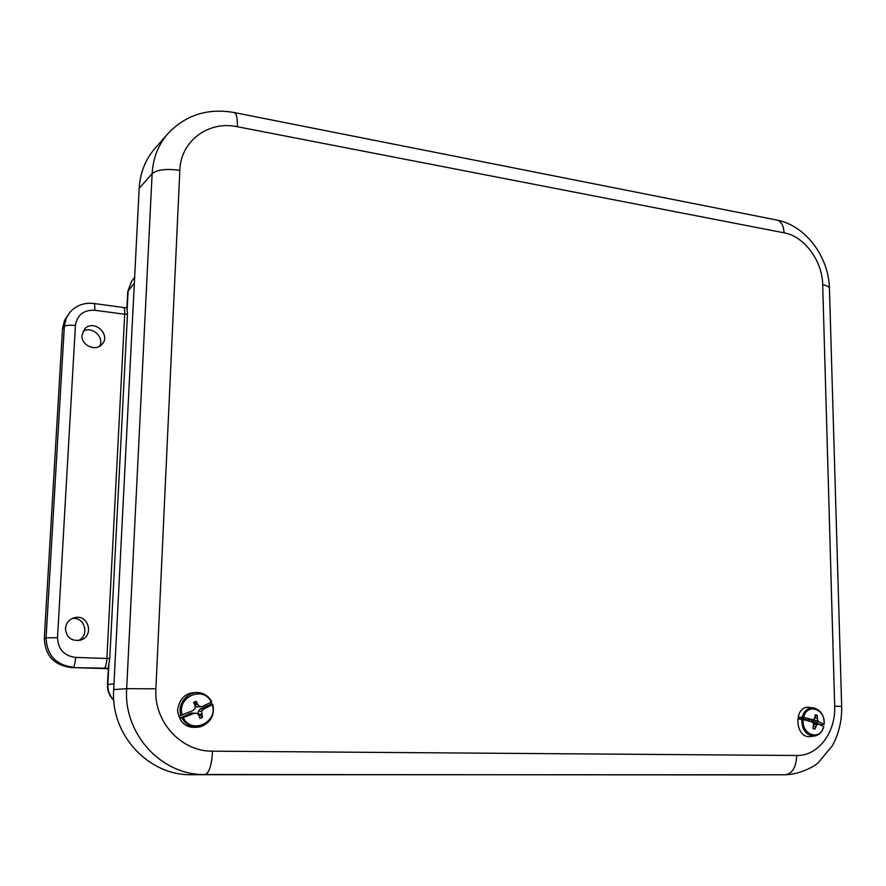 <?xml version="1.0" encoding="UTF-8"?>
<svg xmlns="http://www.w3.org/2000/svg" width="886" height="886" viewBox="0 0 886 886"><rect width="100%" height="100%" fill="white"/><g stroke="black" fill="none" stroke-linecap="round" stroke-linejoin="round"><path stroke-width="1.33" d="M65.442 628.517C66.085 623.013 69.064 619.425 74.391 617.752C88.7 613.577 94.68 636.746 80.172 640.213C71.257 641.276 66.35 637.377 65.442 628.517M78.223 640.589C89.918 635.705 84.912 616.756 72.386 618.461M82.021 335.273L84.746 328.916C93.783 318.694 111.558 334.753 101.945 344.355C95.677 351.941 80.958 345.296 82.021 335.273M99.686 346.182C104.703 337.101 91.911 325.616 83.062 331.32M126.897 307.974L127.484 313.987L124.704 314.253C124.848 310.045 124.472 307.796 123.553 307.508L93.872 303.488M71.234 667.557L104.293 668.21C105.589 667.457 106.453 664.212 106.885 658.475L75.609 657.423C64.069 655.873 58.044 649.305 57.512 637.71L75.421 325.505C77.182 314.907 83.627 309.834 94.78 310.255C94.957 306.013 94.625 303.754 93.772 303.477C84.026 302.436 76.019 305.448 69.761 312.514L64.545 320.234L62.518 328.673L44.311 638.297C45.075 655.551 54.057 665.308 71.234 667.557L108.302 668.697M94.78 310.255L124.704 314.253L106.885 658.475L109.764 658.464L108.38 667.092M167.266 134.362L155.371 147.962C145.537 159.115 140.132 172.571 139.168 188.353L113.685 689.607C110.362 734.826 148.626 775.848 191.653 774.696L785.251 774.785M197.755 714.138L198.298 713.751L202.54 717.306L199.937 718.468L198.874 715.345L196.947 713.296L191.132 713.031L179.924 717.981L179.116 715.932L192.96 710.605L195.053 708.479L195.031 705.533L193.635 702.399L196.249 701.258L194.898 705.068L196.659 706.884L199.693 706.84L202.506 706.386L211.787 701.911C209.705 697.703 206.449 694.868 202.063 693.384C206.438 694.868 209.672 697.703 211.787 701.911M198.298 713.751L198.331 711.137L200.491 708.878L211.544 703.982L210.957 702.41M196.659 706.884L202.506 706.386M196.249 701.258L197.678 704.37L199.738 706.419M200.745 726.62L200.07 726.83C187.112 729.2 179.603 723.696 177.543 710.306C179.758 696.861 187.311 691.058 200.192 692.896L200.48 692.974M212.751 704.392C214.8 714.537 211.2 721.813 201.953 726.232C211.256 721.791 214.866 714.493 212.773 704.337L211.544 703.982M179.924 717.981L183.302 717.571C191.022 734.926 218.477 722.511 212.23 704.747L203.57 709.099L201.62 711.214L202.54 717.306M198.331 711.137L201.62 711.214M198.641 714.282L201.521 714.16M200.491 708.878L203.57 709.099M191.132 713.031L194.034 713.33L183.302 717.571M194.865 704.647L197.678 704.37M196.947 713.296L194.034 713.33M198.054 704.735L195.529 703.03M813.47 722.179L819.018 721.913L824.035 724.316L821.278 724.837L813.47 722.179L811.665 719.653M798.984 717.25L803.668 717.372L812.307 719.62L806.869 719.93L798.984 717.25L798.663 719.011L803.281 719.532C801.088 734.937 820.602 741.449 823.659 726.465L818.62 724.25L816.87 724.56L814.821 729.167L812.983 728.536L813.569 723.441L811.897 721.957L803.281 719.532M811.797 720.595L817.59 720.429L819.018 721.913M812.307 719.62L814.3 719.299L815.408 714.714L817.235 715.345L817.59 720.429M814.312 736.056L810.723 736.51C794.432 739.323 793.225 704.481 809.671 707.416L813.182 707.848M813.149 728.037L814.821 729.167M813.68 724.394L816.87 724.56M813.636 726.409L815.652 726.465M813.636 723.962L818.62 724.25M815.341 716.331L817.235 715.345M814.954 718.037L817.136 718.037M126.886 308.14L127.728 291.859M134.34 283.143L127.739 291.66L131.671 281.106L134.639 277.329M131.671 281.106L128.127 290.796L127.13 310.178M104.293 668.21L108.325 668.31M113.785 700.018C109.631 695.754 107.649 690.593 107.848 684.524L107.483 684.612C107.284 690.781 109.388 696.008 113.807 700.294M113.973 683.815L107.848 684.524L108.934 663.437M75.609 657.423C75.166 663.204 74.346 666.482 73.15 667.247C55.884 664.976 46.858 655.164 46.072 637.82L44.311 638.297M57.512 637.71L46.072 637.82L64.324 326.502C65.996 325.251 69.695 324.918 75.421 325.505M69.761 312.514L66.361 318.019L64.324 326.502L62.518 328.673M109.764 658.464L127.484 313.987M841.667 706.43L829.451 288.758C829.628 287.009 827.38 285.68 822.695 284.783L834.69 706.098L841.667 706.474C841.977 720.717 838.876 733.785 832.364 745.691L818.232 762.713C813.37 767.265 798.873 774.408 785.672 774.785L785.173 774.785C792.405 773.644 796.237 767.21 796.68 755.492L212.585 751.173C211.621 765.349 209.129 773.124 205.12 774.508L760.343 774.94M234.458 112.6L776.335 219.949C781.02 220.891 783.589 225.188 784.044 232.819C804.278 236.307 822.407 260.883 822.695 284.783M834.69 706.098C835.897 732.445 818.099 756.146 796.68 755.492M139.168 188.353L152.126 173.678C153.068 157.819 158.472 144.307 168.329 133.144C186.038 114.881 207.9 108.003 233.937 112.5C236.429 113.009 237.57 117.749 237.359 126.72L784.044 232.819M212.585 751.173C181.253 751.749 153.655 721.78 155.892 688.81L126.676 688.677L152.126 173.678C157.176 169.591 166.413 168.495 179.836 170.389C180.6 140.952 208.52 120.43 237.359 126.72M113.685 689.607L126.676 688.677C123.398 734.284 161.905 775.66 205.12 774.508L191.653 774.696M155.892 688.81L179.836 170.389M211.256 702.266C203.791 685.033 176.126 697.005 182.317 715.057M201.953 726.232C193.203 728.635 186.514 725.867 181.896 717.948M180.943 715.545C176.469 702.853 189.925 688.898 202.063 693.384M824.035 724.316C826.195 709.099 806.88 702.388 803.668 717.372M823.792 726.62C822.308 731.969 819.24 735.103 814.588 736.022C806.149 735.568 801.874 729.986 801.797 719.255M802.162 717.184C804.156 710.65 807.954 707.549 813.547 707.892C820.824 709.963 824.368 715.478 824.168 724.46M108.402 666.637L107.483 684.612M126.908 307.796L123.553 307.508M777.321 220.149C806.083 225.919 828.654 256.962 829.429 288.116"/></g></svg>
